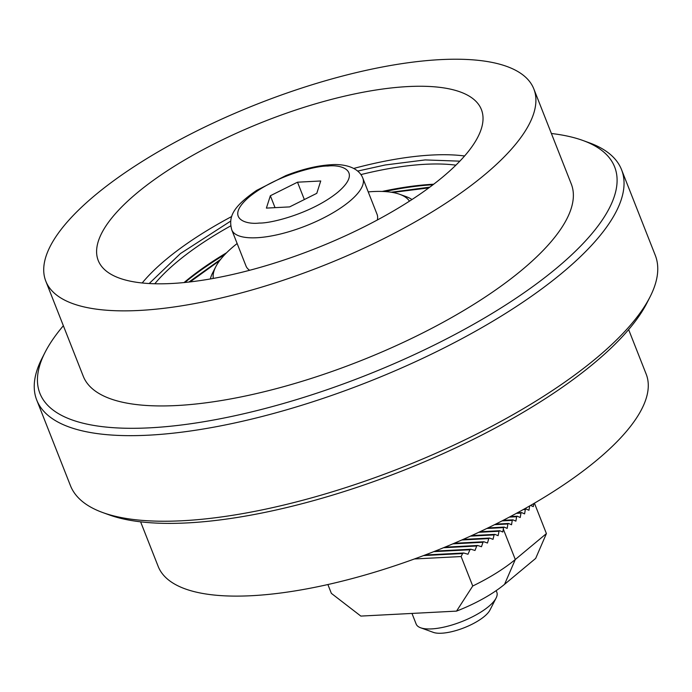 <?xml version="1.0" encoding="UTF-8"?>
<svg xmlns="http://www.w3.org/2000/svg" width="692" height="692" viewBox="0 0 692 692"><rect width="100%" height="100%" fill="white"/><g stroke="black" fill="none" stroke-linecap="round" stroke-linejoin="round"><path stroke-width="1.04" d="M149.187 283.538L180.43 253.566L230.67 221.111M357.686 171.08L385.21 164.981L425.182 159.921L459.843 161.167M36.737 400.062L70.446 485.637A314.28 104.579 -21.5 0 0 102.779 512.564A314.28 104.579 -21.5 0 0 182.377 520.747A314.28 104.579 -21.5 0 0 596.097 358.335A314.28 104.579 -21.5 0 0 649.978 297.015A314.28 104.579 -21.5 0 0 655.263 255.27L621.554 169.696A314.28 104.579 158.5 0 1 562.388 272.752A314.28 104.579 158.5 0 1 148.668 435.173A314.28 104.579 158.5 0 1 36.737 400.062A314.28 104.579 158.5 0 1 42.022 358.318L45.092 352.297A308.866 102.771 158.5 0 1 63.361 325.733M551.386 133.495A308.866 102.771 158.5 0 1 582.872 140.467A308.866 102.771 158.5 0 1 556.489 268.211A308.866 102.771 158.5 0 1 202.661 421.921A308.866 102.771 158.5 0 1 45.092 352.297M102.779 512.564L109.128 514.865A308.866 102.771 -21.5 0 0 593.944 363.291A308.866 102.771 -21.5 0 0 646.908 303.035L649.978 297.015M139.213 310.457A262.259 87.27 158.5 0 1 45.802 281.16A262.259 87.27 158.5 0 1 167.256 146.6A262.259 87.27 158.5 0 1 440.423 59.624A262.259 87.27 158.5 0 1 533.826 88.922A262.259 87.27 158.5 0 1 412.371 223.481A262.259 87.27 158.5 0 1 139.213 310.457M533.826 88.922L571.289 184.003A262.259 87.27 158.5 0 1 449.826 318.562A262.259 87.27 158.5 0 1 176.668 405.538A262.259 87.27 158.5 0 1 83.256 376.24L45.802 281.16M140.614 521.837L158.174 566.411A262.259 87.27 -21.5 0 0 251.577 595.708A262.259 87.27 -21.5 0 0 524.744 508.732A262.259 87.27 -21.5 0 0 646.198 374.173L628.639 329.6M137.007 192.981A205.905 68.517 158.5 0 1 341.978 96.768A205.905 68.517 158.5 0 1 481.831 110.763A205.905 68.517 158.5 0 1 442.629 177.091A205.905 68.517 158.5 0 1 241.101 272.466A205.905 68.517 158.5 0 1 98.731 261.671A205.905 68.517 158.5 0 1 137.007 192.981M464.591 155.985A201.934 67.193 -21.5 0 0 353.759 168.433M231.725 216.501A201.934 67.193 -21.5 0 0 166.175 259.388A201.934 67.193 -21.5 0 0 142.189 282.985M433.694 184.219A188.57 62.747 -21.5 0 0 433.313 184.245A188.57 62.747 -21.5 0 0 382.218 191.442M433.01 184.747A189.651 63.11 -21.5 0 0 384.64 191.554M224.917 254.466A189.651 63.11 -21.5 0 0 184.894 282.483M226.604 252.744A188.57 62.747 -21.5 0 0 185.084 281.696A188.57 62.747 -21.5 0 0 184.037 282.57M210.368 278.954A111.083 36.961 158.5 0 1 212.678 272.804L215.757 266.783A105.66 35.162 158.5 0 1 233.87 246.162A105.66 35.162 158.5 0 1 237.148 243.523M213.318 278.435A105.66 35.162 158.5 0 1 215.757 266.783M249.665 270.287A70.446 23.442 158.5 0 1 245.997 266.005L231.768 229.874A70.446 23.442 158.5 0 0 256.853 237.737A70.446 23.442 158.5 0 0 349.59 201.337A70.446 23.442 158.5 0 0 362.85 178.233L377.079 214.373A70.446 23.442 158.5 0 1 377.322 220.004M411.974 613.432L416.16 624.054A43.345 14.428 -21.5 0 0 420.624 627.774A43.345 14.428 -21.5 0 0 488.664 606.495A43.345 14.428 -21.5 0 0 496.095 598.044A43.345 14.428 -21.5 0 0 496.83 592.283L496.181 590.639M420.624 627.774L433.33 632.376A32.515 10.821 -21.5 0 0 484.365 616.425A32.515 10.821 -21.5 0 0 489.945 610.084L496.095 598.044M486.805 528.48L503.56 527.615L502.799 532.018L499.719 530.729L479.937 531.759M503.56 527.615L504.183 527.096L487.929 527.935M478.769 532.304L499.053 531.248A102.952 34.254 -21.5 0 0 499.719 530.729M494.564 524.674L507.911 523.982L507.167 528.394L504.183 527.096M499.053 531.248L498.11 535.669L494.858 534.38L471.659 535.582M507.911 523.982L508.533 523.463L495.654 524.138M470.448 536.136L494.123 534.907A102.952 34.254 -21.5 0 0 494.858 534.38M502.081 520.886L512.27 520.358L511.526 524.761L508.533 523.463M494.123 534.907L493.007 539.327L489.564 538.056L463.069 539.431M512.27 520.358L512.893 519.839L503.127 520.341M461.815 539.985L488.777 538.584A102.952 34.254 -21.5 0 0 489.564 538.056M509.355 517.106L516.63 516.725L515.886 521.137L512.893 519.839M488.777 538.584L487.471 543.021L483.838 541.758L454.151 543.298M516.63 516.725L517.253 516.206L510.367 516.569M452.853 543.851L482.981 542.286A102.952 34.254 -21.5 0 0 483.838 541.758M516.396 513.343L520.981 513.101L520.237 517.504L517.253 516.206M482.981 542.286L481.476 546.732L477.644 545.478L444.869 547.182M520.981 513.101L521.604 512.582L517.382 512.798M443.511 547.735L476.719 546.014A102.952 34.254 -21.5 0 0 477.644 545.478M523.23 509.58L525.34 509.476L524.597 513.879L521.604 512.582M476.719 546.014L474.997 550.469L470.941 549.232L435.19 551.083M525.34 509.476L525.963 508.957L524.181 509.044M275.035 207.661L270.347 195.75L297.508 182.195L320.733 180.984L316.78 193.336L289.611 206.899L266.394 208.102L270.347 195.75M304.35 199.547L297.508 182.195M433.772 551.645L469.937 549.768A102.952 34.254 -21.5 0 0 470.941 549.232M529.683 505.93L528.956 510.255L525.963 508.957M469.937 549.768L467.991 554.24L463.683 553.003L425.052 555.019M423.565 555.581L462.593 553.548L461.132 556.541L414.413 558.963M463.683 553.003A102.952 34.254 158.5 0 1 462.593 553.548M533.835 503.534L533.307 506.622L530.556 505.428M327.887 584.541L331.364 593.364L360.835 616.088L456.538 611.114L472.74 586.012A102.952 34.254 -21.5 0 0 515.298 559.508L546.412 533.593L535.669 558.409L504.554 584.325A75.861 25.241 158.5 0 1 456.538 611.114M472.74 586.012L461.132 556.541M534.432 503.179L546.412 533.593M368.231 191.892A105.66 35.162 158.5 0 1 399.734 194.314A105.66 35.162 158.5 0 1 409.456 201.173M399.734 194.314L406.092 196.615A111.083 36.961 158.5 0 1 411.974 199.538M582.872 140.467L589.221 142.768A314.28 104.579 158.5 0 1 621.554 169.696M154.809 283.763A188.57 62.747 158.5 0 1 230.721 225.877M360.887 174.6A188.57 62.747 158.5 0 1 385.159 169.298A188.57 62.747 158.5 0 1 425.45 164.272A188.57 62.747 158.5 0 1 455.89 165.163M190.092 281.921L219.719 260.547M392.58 192.454L428.824 187.887M259.336 223.049C245.02 224.865 224.597 217.911 249.328 196.848C275.269 175.716 316.227 165.57 327.792 166.045C342.108 164.22 362.53 171.184 337.8 192.246C311.858 213.378 270.901 223.525 259.336 223.049M504.554 584.325L515.298 559.508L503.309 529.077M429.81 187.151L391.196 192.229M220.575 259.431L188.873 282.059M362.85 178.233C358.136 165.743 340.654 163.84 330.975 164.731C317.204 165.587 302.144 169.211 285.796 175.63L256.645 190.378C232.14 207.263 228.377 217.279 231.768 229.874"/></g></svg>
